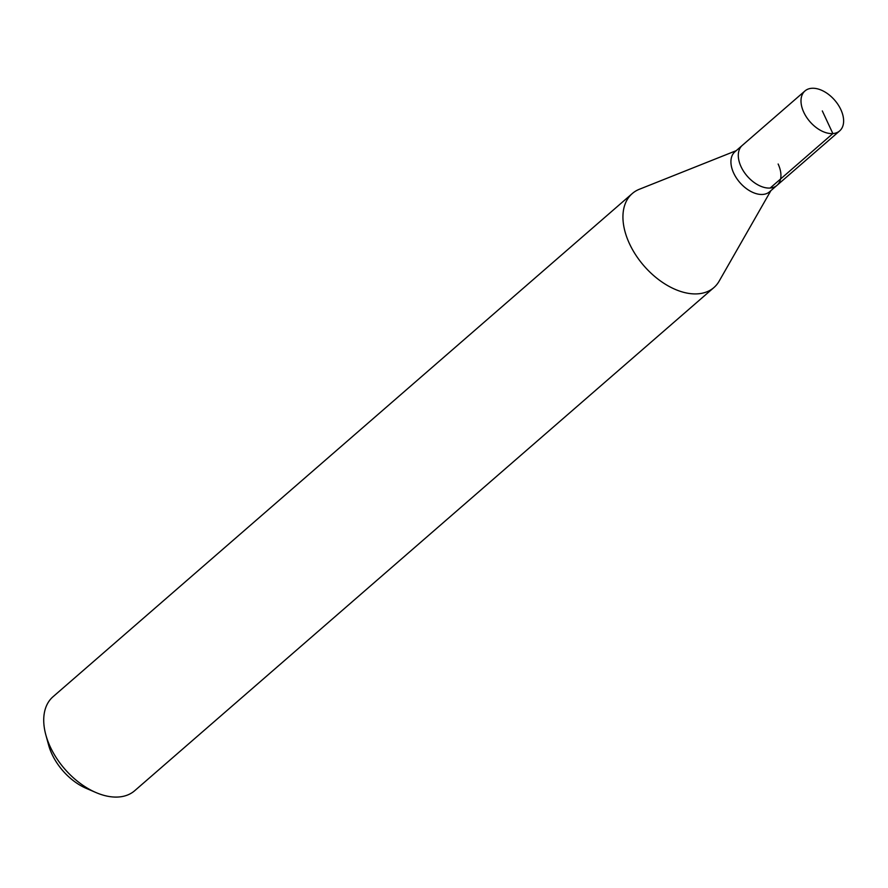 <?xml version="1.0" encoding="UTF-8"?>
<svg xmlns="http://www.w3.org/2000/svg" width="888" height="888" viewBox="0 0 888 888"><rect width="100%" height="100%" fill="white"/><g stroke="black" fill="none" stroke-linecap="round" stroke-linejoin="round"><path stroke-width="1.33" d="M803.795 112.31A26.462 16.395 -131 0 1 804.961 90.953A26.462 16.395 -131 0 1 840.825 109.546A26.462 16.395 -131 0 1 839.66 130.902A26.462 16.395 -131 0 1 803.795 112.31M778.132 164.014A26.462 16.395 -131 0 1 776.967 185.37L769.585 191.775A26.462 16.395 49 0 1 733.721 173.182A26.462 16.395 49 0 1 734.887 151.826L742.257 145.421A26.462 16.395 49 0 0 741.091 166.778A26.462 16.395 49 0 0 776.967 185.37A26.462 16.395 -131 0 1 741.091 166.778A26.462 16.395 -131 0 1 742.257 145.421L804.961 90.953M770.906 190.62L719.158 281.13A62.26 38.584 -131 0 1 713.919 287.557A62.26 38.584 -131 0 1 629.525 243.812A62.26 38.584 -131 0 1 632.256 193.562A62.26 38.584 -131 0 1 639.349 189.266L736.208 150.671M632.256 193.562L53.047 696.714A62.26 38.584 49 0 0 45.832 734.864A62.26 38.584 49 0 0 50.305 746.963A62.26 38.584 49 0 0 95.915 792.529A62.26 38.584 49 0 0 134.698 790.709L713.919 287.557M45.832 734.864L48.618 745.088A46.687 28.938 49 0 0 51.981 754.167A46.687 28.938 49 0 0 86.18 788.333L95.915 792.529M822.31 110.922L832.866 133.566L770.174 188.034M776.967 185.37L839.66 130.902"/></g></svg>
